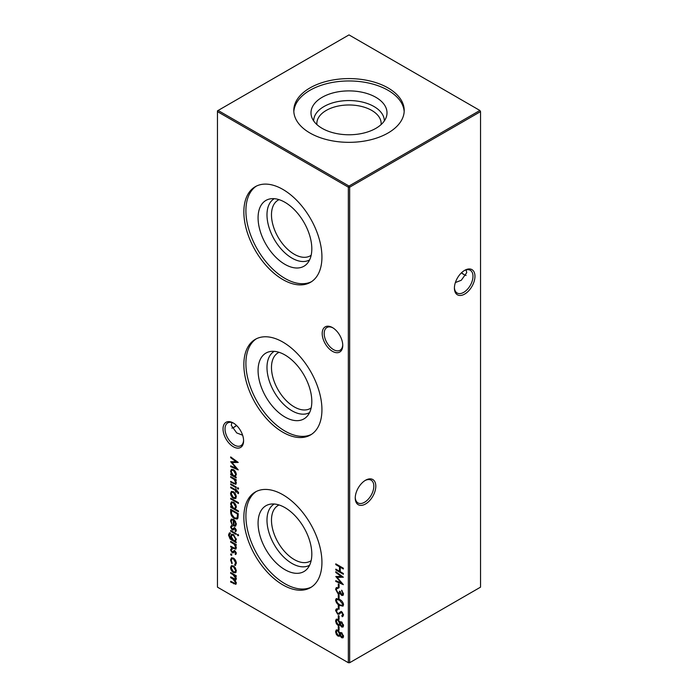 <?xml version="1.0" encoding="UTF-8"?>
<svg xmlns="http://www.w3.org/2000/svg" width="698" height="698" viewBox="0 0 698 698"><rect width="100%" height="100%" fill="white"/><g stroke="black" fill="none" stroke-linecap="round" stroke-linejoin="round"><path stroke-width="1.05" d="M332.475 351.33A14.536 8.393 60 0 1 322.197 333.522A14.536 8.393 60 0 1 332.475 327.589L332.475 327.589A14.536 8.393 60 0 1 342.753 345.397A14.536 8.393 60 0 1 332.475 351.33M332.981 327.894A13.131 7.582 -120 0 0 326.9 327.51A13.131 7.582 -120 0 0 324.884 338.033A13.131 7.582 -120 0 0 333.469 349.611A13.131 7.582 -120 0 0 340.031 350.256A13.131 7.582 -120 0 0 342.744 344.795M233.315 446.737A14.536 8.393 60 0 1 223.037 428.938A14.536 8.393 60 0 1 233.315 423.005L233.315 423.005A14.536 8.393 60 0 1 243.593 440.804A14.536 8.393 60 0 1 233.315 446.737M233.83 423.311A13.131 7.582 -120 0 0 227.74 422.927A13.131 7.582 -120 0 0 225.724 433.449A13.131 7.582 -120 0 0 234.31 445.027A13.131 7.582 -120 0 0 240.88 445.673A13.131 7.582 -120 0 0 243.585 440.211M461.596 272.665A14.536 8.393 -120 0 0 464.17 274.689M466.098 275.448A13.131 7.582 60 0 1 463.69 274.427L463.69 274.427A13.131 7.582 60 0 1 461.448 272.813M355.256 497.456A13.131 7.582 120 0 0 357.969 502.918A13.131 7.582 120 0 0 364.531 502.272A13.131 7.582 120 0 0 373.823 486.183A13.131 7.582 120 0 0 371.1 480.172A13.131 7.582 120 0 0 365.019 480.556M365.525 480.25L365.525 480.25A14.536 8.393 -60 0 1 375.803 486.183A14.536 8.393 -60 0 1 365.525 503.991A14.536 8.393 -60 0 1 355.247 498.058A14.536 8.393 -60 0 1 365.525 480.25L365.525 480.25M454.415 287.55A13.131 7.582 120 0 0 457.12 293.012A13.131 7.582 120 0 0 463.69 292.366A13.131 7.582 120 0 0 472.982 276.277A13.131 7.582 120 0 0 470.26 270.266A13.131 7.582 120 0 0 464.17 270.649M464.685 270.344L464.685 270.344A14.536 8.393 -60 0 1 474.963 276.277A14.536 8.393 -60 0 1 464.685 294.076A14.536 8.393 -60 0 1 454.407 288.143A14.536 8.393 -60 0 1 464.685 270.344L464.685 270.344M236.552 425.475A13.131 7.582 -60 0 1 234.31 427.089L234.31 427.089A13.131 7.582 -60 0 1 231.902 428.11M233.83 427.351A14.536 8.393 120 0 0 236.404 425.335M242.625 435.212L236.709 432.917L231.265 425.335L231.902 422.552M455.375 282.55L461.291 280.256L466.735 272.665L466.098 269.89M309.598 259.892A35.336 20.399 60 0 1 282.385 250.373A35.336 20.399 60 0 1 266.985 214.836A35.336 20.399 60 0 1 274.262 198.686M311.16 255.259A32.16 18.567 60 0 1 310.296 255.817A32.16 18.567 60 0 1 285.517 247.197A32.16 18.567 60 0 1 271.478 214.836A32.16 18.567 60 0 1 278.144 200.117A32.16 18.567 60 0 1 279.052 199.645M311.814 248.837A37.997 21.943 60 0 1 307.199 263.556A37.997 21.943 60 0 1 277.071 258.443A37.997 21.943 60 0 1 258.077 217.802A37.997 21.943 60 0 1 269.89 198.93A37.997 21.943 60 0 1 297.54 213.187A37.997 21.943 60 0 1 311.814 248.837M311.509 281.687A55.212 31.872 60 0 1 269.341 265.633A55.212 31.872 60 0 1 245.905 210.779A55.212 31.872 60 0 1 256.332 186.13M321.935 257.039A55.212 31.872 60 0 1 310.497 282.315A55.212 31.872 60 0 1 267.953 267.526A55.212 31.872 60 0 1 243.855 211.965A55.212 31.872 60 0 1 255.294 186.689A55.212 31.872 60 0 1 297.837 201.486A55.212 31.872 60 0 1 321.935 257.039M309.598 412.553A35.336 20.399 60 0 1 282.385 403.034A35.336 20.399 60 0 1 266.985 367.497A35.336 20.399 60 0 1 274.262 351.347M311.16 407.92A32.16 18.567 60 0 1 310.296 408.478A32.16 18.567 60 0 1 285.517 399.858A32.16 18.567 60 0 1 271.478 367.497A32.16 18.567 60 0 1 278.144 352.778A32.16 18.567 60 0 1 279.052 352.307M311.814 401.498A37.997 21.943 60 0 1 307.199 416.217A37.997 21.943 60 0 1 277.071 411.105A37.997 21.943 60 0 1 258.077 370.472A37.997 21.943 60 0 1 269.89 351.591A37.997 21.943 60 0 1 297.54 365.848A37.997 21.943 60 0 1 311.814 401.498M311.509 434.348A55.212 31.872 60 0 1 269.341 418.294A55.212 31.872 60 0 1 245.905 363.44A55.212 31.872 60 0 1 256.332 338.792M321.935 409.7A55.212 31.872 60 0 1 310.497 434.976A55.212 31.872 60 0 1 267.953 420.187A55.212 31.872 60 0 1 243.855 364.626A55.212 31.872 60 0 1 255.294 339.35A55.212 31.872 60 0 1 297.837 354.148A55.212 31.872 60 0 1 321.935 409.7M309.598 565.214A35.336 20.399 60 0 1 282.385 555.695A35.336 20.399 60 0 1 266.985 520.158A35.336 20.399 60 0 1 274.262 504.008M311.16 560.581A32.16 18.567 60 0 1 310.296 561.14A32.16 18.567 60 0 1 285.517 552.519A32.16 18.567 60 0 1 271.478 520.158A32.16 18.567 60 0 1 278.144 505.439A32.16 18.567 60 0 1 279.052 504.968M311.814 554.16A37.997 21.943 60 0 1 307.199 568.879A37.997 21.943 60 0 1 277.071 563.766A37.997 21.943 60 0 1 258.077 523.134A37.997 21.943 60 0 1 269.89 504.253A37.997 21.943 60 0 1 297.54 518.509A37.997 21.943 60 0 1 311.814 554.16M311.509 587.009A55.212 31.872 60 0 1 269.341 570.955A55.212 31.872 60 0 1 245.905 516.101A55.212 31.872 60 0 1 256.332 491.453M321.935 562.361A55.212 31.872 60 0 1 310.497 587.637A55.212 31.872 60 0 1 267.953 572.849A55.212 31.872 60 0 1 243.855 517.288A55.212 31.872 60 0 1 255.294 492.011A55.212 31.872 60 0 1 297.837 506.809A55.212 31.872 60 0 1 321.935 562.361M316.892 124.567A32.16 18.567 180 0 1 316.84 123.546A32.16 18.567 180 0 1 326.263 110.415A32.16 18.567 180 0 1 361.311 106.393A32.16 18.567 180 0 1 381.16 123.546A32.16 18.567 180 0 1 381.108 124.567M313.664 120.902A35.336 20.399 180 0 1 324.012 106.524A35.336 20.399 180 0 1 362.489 102.091A35.336 20.399 180 0 1 384.336 120.902M322.127 97.319A37.997 21.943 180 0 1 366.816 93.453A37.997 21.943 180 0 1 386.317 116.994A37.997 21.943 180 0 1 375.873 128.345A37.997 21.943 180 0 1 337.867 133.807A37.997 21.943 180 0 1 311.683 116.994A37.997 21.943 180 0 1 322.127 97.319M293.832 111.654A55.212 31.872 180 0 1 309.964 90.295A55.212 31.872 180 0 1 369.181 83.167A55.212 31.872 180 0 1 404.168 111.654M309.964 87.931A55.212 31.872 180 0 1 370.123 81.02A55.212 31.872 180 0 1 404.212 110.467A55.212 31.872 180 0 1 388.036 133.004A55.212 31.872 180 0 1 327.877 139.914A55.212 31.872 180 0 1 293.788 110.467A55.212 31.872 180 0 1 309.964 87.931M340.79 632.484L339.996 633.042L341.601 632.693L343.547 636.375L342.91 637.841L341.584 637.728L339.996 635.573L339.394 636.236L337.989 636.096L336.419 634.534L335.581 631.734L336.227 629.989L337.919 630.12L339.996 633.042L340.432 632.589M340.79 621.717L339.996 622.276L341.601 621.927L343.547 625.617L342.91 627.074L341.584 626.961L339.996 624.806L339.394 625.469L337.989 625.338L336.419 623.768L335.581 620.967L336.227 619.222L337.919 619.353L339.996 622.276L340.432 621.831M234.537 483.496L235.627 482.484L234.162 479.456L230.672 477.327L230.672 476.542L236.212 479.735L236.212 480.521L235.209 479.945L236.308 483.007L235.723 484.351L230.672 482.144L230.672 481.358L234.537 483.496L235.907 483.103M230.672 483.827L236.212 487.021L236.212 487.806L230.672 484.613L230.672 483.827M337.623 609.72L336.357 610.907L337.649 613.368L338.39 613.481L340.624 611.762L341.784 611.937L343.547 615.113L342.264 616.709L341.802 615.723L342.77 614.58L341.811 612.739L340.833 612.757L339.245 614.179L337.631 614.144L335.581 610.462L336.253 608.996L337.239 608.761L337.623 609.72L336.872 609.921L337.553 609.529M338.39 613.481L339.368 612.966M342.893 616.465L342.264 616.709L342.927 616.325L342.491 615.409M341.802 615.723L342.945 615.139M342.474 612.364L340.833 612.757M335.581 600.071L336.235 598.631L339.56 599.442C341.715 600.428 343.041 602.173 343.547 604.669L342.884 606.143L339.56 605.393C337.404 604.363 336.078 602.592 335.581 600.071L336.602 598.5M341.584 594.556L342.77 593.483L341.61 590.194L343.547 593.919L342.893 595.446L341.584 595.342L340.022 593.422L339.376 593.998L338.033 593.736L335.581 589.304L336.27 587.637L337.815 587.672L337.815 588.458L336.768 588.536L336.357 589.766L337.963 592.916L338.984 592.986L339.568 591.154L340.345 591.599L341.584 594.556L342.971 594.234M340.58 593.099L339.778 593.762M338.478 588.074L336.768 588.536M335.782 572.482L335.782 571.697L343.355 577.22L337.143 577.359L343.355 584.662L335.782 581.451L335.782 580.666L341.226 582.97L335.782 576.487L341.243 576.478L335.782 572.482L336.384 572.133M235.392 567.936L236.308 570.903L235.392 572.805L233.429 572.543C231.675 571.348 230.724 569.699 230.576 567.596L231.361 565.738L233.429 565.93L235.392 567.936M231.204 553.88L231.841 554.98L231.204 555.338L230.576 554.247L231.204 553.88M231.841 554.98L231.204 555.338L231.841 554.98M234.537 548.314L235.627 547.293L234.162 544.274L230.672 542.137L230.672 541.351L236.212 544.545L236.212 545.33L235.209 544.754L236.308 547.817L235.723 549.16L230.672 546.962L230.672 546.176L234.537 548.314L235.907 547.913M230.672 530.471L236.212 533.673L236.212 534.459L230.672 531.257L230.672 530.471M231.841 526.51L231.256 527.444L232.146 529.084L234.005 527.871L234.851 528.063L236.308 530.524L235.523 531.702L235.043 530.899L235.627 530.131L234.877 528.866L233.027 530.079L232.172 529.887L230.576 527.086L231.326 525.69L231.719 526.571L232.373 526.196M235.043 530.899L236.194 529.799M235.54 528.482L233.42 529.861M232.678 529.171L234.005 527.871M230.672 511.992L230.672 509.287L238.245 513.658L237.974 518.038L237.198 519.015L234.362 518.588C231.928 517.017 230.698 514.819 230.672 511.992L231.335 511.608L231.335 509.662M230.672 498.18L238.446 502.665L238.446 503.45L230.672 498.965L230.672 498.18M238.541 492.797L238.393 493.669L237.686 493.259L237.861 492.561L236.212 490.956L236.212 492.291L235.531 491.898L235.531 490.563L230.672 487.754L230.672 486.968L235.531 489.769L235.531 488.87L236.212 489.263L236.212 490.162L238.541 492.797M217.453 111.61L217.453 587.149L348.337 662.716L348.337 187.177L217.453 111.61L217.453 110.851L218.116 110.467L349 186.034L479.884 110.467L349 34.9L218.116 110.467L217.453 111.61M335.782 563.844L343.355 568.216L343.355 569.001L340.249 567.212L340.249 571.697L343.355 573.486L343.355 574.271L335.782 569.9L335.782 569.114L339.472 571.243L339.472 566.759L335.782 564.63L335.782 563.844M235.392 493.704L236.308 496.671L235.392 498.573L233.429 498.311C231.675 497.116 230.724 495.467 230.576 493.364L231.361 491.505L233.429 491.697L235.392 493.704M238.446 510.962L238.446 511.747L230.672 507.263L230.672 506.478L231.631 507.036L230.576 503.816L231.422 501.932L233.455 502.141C235.2 503.363 236.151 505.029 236.308 507.149L235.139 509.06L238.446 510.962L231.335 506.879L230.672 507.263M231.256 521.258L232.102 524.8L230.576 520.961L231.291 519.181L233.429 519.391L235.278 521.197L236.308 524.294L235.217 526.24L233.298 525.821L233.298 520.106L231.832 519.94L231.256 521.258M237.957 534.345L238.541 535.41L237.957 535.802L237.372 534.729L237.957 534.345L237.372 534.729L238.001 534.371L238.611 535.418M238.541 535.41L237.957 535.802L238.533 535.462M230.288 533.612L229.214 535.401L231.736 539.388L230.672 536.221L231.509 534.336L233.464 534.555L236.308 539.493L235.243 541.412L236.212 541.971L236.212 542.756L230.122 539.004L228.534 535.087L229.302 532.993L230.288 532.827L229.834 533.752L230.497 533.368M231.841 549.387L231.256 550.312L232.146 551.961L234.005 550.739L234.851 550.94L236.308 553.392L235.523 554.578L235.043 553.767L235.627 552.999L234.877 551.743L233.027 552.956L232.172 552.764L230.576 549.963L231.326 548.567L231.719 549.448L232.373 549.064M235.043 553.767L236.194 552.676M235.54 551.359L233.42 552.729M232.678 552.048L234.005 550.739M234.659 564.638L235.627 562.867L233.455 558.88L231.928 558.74L231.256 560.354L232.225 563.234L231.858 563.679L230.576 559.944L231.466 557.868L233.394 558.06C235.226 559.36 236.194 561.113 236.308 563.321L235.008 565.493L234.659 564.638L235.592 564.132L236.29 562.483M235.496 565.345L235.008 565.493L235.671 565.118L235.331 564.289M230.672 572.526L236.212 575.719L236.212 576.504L235.243 575.946L236.308 578.764L234.973 580.029L236.308 583.144L235.802 584.331L230.672 582.053L230.672 581.268L235.261 583.493L235.627 582.612L232.827 578.93L230.672 577.682L230.672 576.897L235.261 579.096L235.627 578.241L233.001 574.655L230.672 573.311L230.672 572.526M235.802 579.968L234.973 580.029L236.081 579.68M338.303 583.921L339.08 584.366L339.08 587.733L338.303 587.28L338.303 583.921M338.303 594.679L339.08 595.132L339.08 598.491L338.303 598.046L338.303 594.679M338.303 605.445L339.08 605.899L339.08 609.258L338.303 608.813L338.303 605.445M338.303 615.54L339.08 615.985L339.08 619.353L338.303 618.899L338.303 615.54M237.957 487.693L238.541 488.757L237.957 489.15L237.372 488.085L238.001 487.728M238.541 488.757L237.957 489.15L238.533 488.818M236.212 477.153L236.212 477.938L230.672 474.745L230.672 473.959L231.631 474.518L230.576 471.298L231.422 469.414L233.455 469.623C235.2 470.845 236.151 472.511 236.308 474.631L235.182 476.568L236.212 477.153L231.335 474.361L230.672 474.745M338.303 626.307L339.08 626.752L339.08 630.12L338.303 629.666L338.303 626.307M230.672 457.705L230.672 456.92L238.245 462.442L232.033 462.582L238.245 469.885L230.672 466.674L230.672 465.88L236.125 468.192L230.672 461.71L236.133 461.701L230.672 457.705L231.282 457.356M349.663 662.716L480.547 587.149L480.547 111.61L349.663 187.177L349.663 662.716L348.337 662.716L349.663 662.716M349 186.034L348.337 187.177L349.663 187.177L349 186.034M479.884 110.467L480.547 111.61L479.884 110.467M343.355 568.242L340.903 566.828L340.249 567.212M343.355 573.512L336.436 569.516L335.782 569.9M339.472 566.759L340.127 566.383L340.127 570.868L339.472 571.243M340.127 566.383L336.436 564.246L335.782 564.63M238.533 492.989L237.686 493.259M238.35 492.884L238.524 492.186M238.463 492.212L237.861 492.561M237.634 491.017L236.98 491.401M237.582 490.982L236.212 490.956M236.212 491.532L235.531 491.898M236.194 491.523L236.194 490.179L235.531 490.563M236.194 490.179L231.335 487.37L230.672 487.754M236.194 489.254L235.531 489.769M236.055 498.189L233.429 498.311M231.265 493.512L231.239 492.98L230.576 493.364M231.239 492.98L231.736 491.357M233.865 491.985L231.876 492.317L231.256 493.756L233.42 497.526L234.982 497.683L235.627 496.278L233.42 492.483L231.876 492.317M234.982 497.683L236.273 496.138M236.247 495.92L235.627 496.278M234.039 492.125L233.42 492.483M238.446 502.691L231.335 498.581L230.672 498.965M232.085 506.774L231.631 507.036M231.265 503.982L231.239 503.433L230.576 503.816M231.239 503.433L231.78 501.783M233.9 502.429L231.902 502.787L231.256 504.235L233.429 508.074L234.973 508.249L235.627 506.765L233.446 502.926L231.902 502.787M234.973 508.249L236.282 506.635M236.247 506.408L235.627 506.765M234.066 502.569L233.446 502.926M237.521 518.771L234.362 518.588M235.025 518.213L234.554 517.907M231.57 513.763L231.335 511.608M236.578 518.125L237.922 516.79L238.131 513.615L232.111 510.133L231.448 510.517L231.64 514.129L234.371 517.803L236.578 518.125L237.259 517.174L237.468 513.99L231.448 510.517M238.131 513.615L237.468 513.99M237.922 516.79L237.259 517.174M231.265 521.083L231.239 520.586L230.576 520.961M231.239 520.586L231.666 519.033M235.88 525.856L233.298 525.821M234.528 520.263L233.978 520.577L233.978 525.428L233.961 519.748M233.935 519.731L233.298 520.106M233.83 519.652L231.832 519.94M233.978 525.428L235.671 525.018L236.282 523.788M235.592 521.711L235.104 521.991L233.978 520.577M236.256 523.579L235.627 523.936L235.104 521.991M235.008 525.402L235.627 523.936M236.116 531.213L235.715 530.532L236.29 529.747L235.706 530.515M235.453 528.534L234.877 528.866M235.043 528.412L234.467 528.997L235.043 528.412M233.69 529.703L232.172 529.887M232.835 529.503L232.399 529.189M231.282 527.191L231.239 526.711L230.576 527.086M231.239 526.711L231.989 525.315M233.333 528.787L232.783 529.11M234.659 527.487L233.245 528.534M236.212 533.691L231.335 530.881L230.672 531.257M236.212 541.988L232.146 539.144M230.654 538.699L230.122 539.004M229.223 535.226L229.197 534.703L228.534 535.087M229.197 534.703L229.677 532.862M231.361 536.352L231.335 535.837L230.672 536.221M231.335 535.837L231.876 534.197M233.865 534.816L231.972 535.148L231.352 536.649L233.472 540.392L235.008 540.584L235.627 539.161L233.429 535.322L231.972 535.148M235.008 540.584L236.273 539.013M236.247 538.804L235.627 539.161M234.048 534.965L233.429 535.322M236.212 544.571L235.209 544.754M236.02 548.89L231.335 546.578L230.672 546.962M235.2 547.93L236.29 546.909M236.212 546.953L235.627 547.293M235.462 544.615L234.825 543.89L234.162 544.274M234.825 543.89L231.335 541.753L230.672 542.137M236.116 554.09L235.715 553.401L236.29 552.624L235.706 553.392M235.453 551.411L234.877 551.743M235.043 551.289L234.467 551.874L235.043 551.289M233.69 552.572L232.172 552.764M232.835 552.38L232.399 552.057M231.282 550.068L231.239 549.579L230.576 549.963M231.239 549.579L231.989 548.183M233.333 551.664L232.783 551.987M234.659 550.364L233.245 551.411M231.867 554.962L231.239 553.863M236.247 562.509L235.627 562.867M234.057 558.531L233.455 558.88M233.856 558.365L231.928 558.74M231.265 560.119L231.239 559.569L230.576 559.944M231.239 559.569L231.806 557.728M236.055 572.421L233.429 572.543M231.265 567.744L231.239 567.212L230.576 567.596M231.239 567.212L231.736 565.581M233.865 566.218L231.876 566.549L231.256 567.98L233.42 571.758L234.982 571.915L235.627 570.51L233.42 566.706L231.876 566.549M234.982 571.915L236.273 570.371M236.247 570.153L235.627 570.51M234.039 566.348L233.42 566.706M236.212 575.745L235.243 575.946M236.081 584.06L231.335 581.678L230.672 582.053M235.261 583.493L236.256 582.586M236.194 582.289L235.627 582.612M235.27 579.855L231.335 577.298L230.672 577.682M235.261 579.096L236.256 578.188M236.203 577.9L235.627 578.241M235.523 575.789L231.335 572.927L230.672 573.311M342.988 576.958L337.143 577.359M342.605 583.685L336.436 581.068L335.782 581.451M341.741 582.682L341.226 582.97M337.291 577.272L336.619 576.487M341.846 576.12L341.243 576.478M339.08 586.966L338.303 587.28M338.966 586.896L338.966 584.296M342.247 594.173L342.77 593.483M342.125 590.683L341.61 590.979M343.189 595.185L341.584 595.342M340.039 593.614L338.033 593.736M338.687 593.361L338.233 593.038M336.366 589.976L336.244 588.92L335.581 589.304M336.244 588.92L336.637 587.507M337.431 588.161L336.933 588.449M338.984 592.986L340.17 591.494M339.08 597.732L338.303 598.046M338.966 597.663L338.966 595.062M343.172 605.908L340.223 605.009L339.56 605.393M340.223 605.009L342.29 605.271L342.77 604.25L339.568 600.236L336.864 599.503L336.357 600.55L337.666 603.177L339.568 604.608M336.366 600.603L336.244 599.695M342.29 605.271L343.425 603.753M340.258 599.87L337.527 599.12L336.864 599.503M343.433 603.866L342.77 604.25M339.08 608.499L338.303 608.813M338.966 608.429L338.966 605.829M336.366 611.003L336.244 610.078L335.581 610.462M336.244 610.078L336.628 608.848M339.054 613.097L341.287 611.378M342.465 615.348L343.433 614.196L342.77 614.58M342.386 612.408L341.811 612.739M341.497 612.373L340.938 612.696M339.594 613.943L337.631 614.144M339.08 618.585L338.303 618.899M338.966 618.524L338.966 615.924M236.212 487.047L231.335 484.229L230.672 484.613M238.611 488.775L238.035 487.701M236.212 479.762L235.209 479.945M236.02 484.08L231.335 481.768L230.672 482.144M235.2 483.121L236.29 482.1M236.212 482.144L235.627 482.484M235.462 479.796L234.825 479.081L234.162 479.456M234.825 479.081L231.335 476.943L230.672 477.327M232.085 474.256L231.631 474.518M231.265 471.464L231.239 470.914L230.576 471.298M231.239 470.914L231.78 469.265M233.9 469.911L231.902 470.269L231.256 471.717L233.429 475.556L234.973 475.731L235.627 474.247L233.446 470.408L231.902 470.269M234.973 475.731L236.282 474.117M236.247 473.89L235.627 474.247M234.066 470.051L233.446 470.408M343.207 626.813L341.584 626.961M340.467 624.535L339.996 624.806M339.699 625.216L337.989 625.338M338.643 624.954L338.207 624.658M336.942 623.462L336.419 623.768M336.375 621.735L336.244 620.583L335.581 620.967M336.244 620.583L336.619 619.082M338.329 619.632L336.89 620.033L336.357 621.421L337.972 624.544L338.992 624.614L339.568 623.323L337.902 620.129L336.89 620.033M338.992 624.614L340.153 622.188M342.011 622.223L340.833 622.668L341.592 622.712L340.345 623.75L341.61 626.193L343.032 625.844M342.273 625.809L343.433 624.666M341.61 626.193L342.77 625.12L341.592 622.712L342.168 622.372M343.433 624.745L342.77 625.12M340.231 622.939L339.568 623.323M338.504 619.78L337.902 620.129M339.08 629.352L338.303 629.666M338.966 629.282L338.966 626.682M343.207 637.579L341.584 637.728M340.467 635.302L339.996 635.573M339.699 635.983L337.989 636.096M338.643 635.721L338.207 635.416M336.942 634.229L336.419 634.534M336.375 632.493L336.244 631.35L335.581 631.734M336.244 631.35L336.619 629.84M338.329 630.399L336.89 630.8L336.357 632.187L337.972 635.302L338.992 635.372L339.568 634.089L337.902 630.896L336.89 630.8M338.992 635.372L340.153 632.955M342.011 632.99L340.833 633.435L341.592 633.47L340.345 634.517L341.61 636.96L343.032 636.611M342.273 636.576L343.433 635.433M341.61 636.96L342.77 635.887L341.592 633.47L342.168 633.138M343.433 635.503L342.77 635.887M340.231 633.705L339.568 634.089M338.504 630.547L337.902 630.896M237.887 462.181L232.033 462.582M237.503 468.908L231.335 466.29L230.672 466.674M236.631 467.904L236.125 468.192M232.19 462.495L231.509 461.71M236.744 461.343L236.133 461.701M238.131 514.225L237.468 514.609M232.478 539.833L231.815 540.217M234.162 548.209L233.498 548.593M233.333 542.913L232.678 543.288M234.336 583.406L233.673 583.79M233.49 578.546L232.827 578.93M233.664 574.271L233.001 574.655M340.231 599.852L339.568 600.236M340.258 612.216L339.594 612.6M234.162 483.4L233.498 483.775M233.333 478.095L232.678 478.479M235.226 530.812L235.88 530.428M234.301 528.831L234.964 528.447M232.739 529.145L233.394 528.761M235.226 553.689L235.88 553.305M234.301 551.699L234.964 551.324M232.739 552.022L233.394 551.638"/></g></svg>
